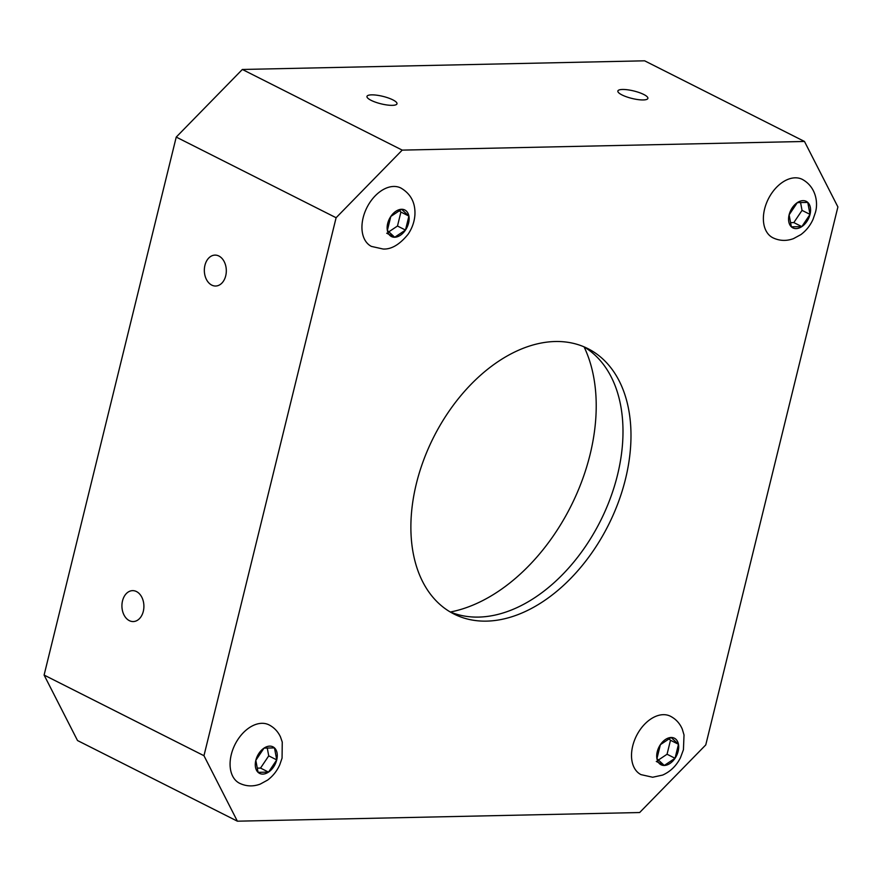 <?xml version="1.0" encoding="UTF-8"?>
<svg xmlns="http://www.w3.org/2000/svg" width="882" height="882" viewBox="0 0 882 882"><rect width="100%" height="100%" fill="white"/><g stroke="black" fill="none" stroke-linecap="round" stroke-linejoin="round"><path stroke-width="1.32" d="M136.478 591.557A15.457 10.981 88.8 0 1 143.777 608.646A15.457 10.981 88.8 0 1 133.237 621.556A15.457 10.981 88.8 0 1 129.334 620.641A15.457 10.981 88.8 0 1 122.047 603.553A15.457 10.981 88.8 0 1 132.576 590.642A15.457 10.981 88.8 0 1 136.478 591.557M218.89 256.023A15.457 10.981 88.8 0 1 226.189 273.111A15.457 10.981 88.8 0 1 215.66 286.022A15.457 10.981 88.8 0 1 211.757 285.107A15.457 10.981 88.8 0 1 204.459 268.018A15.457 10.981 88.8 0 1 214.988 255.107A15.457 10.981 88.8 0 1 218.89 256.023M336.108 217.733L203.963 755.709L44.1 675.061L176.235 137.085L242.352 69.469L644.621 60.814L804.483 141.462L402.214 150.116L336.108 217.733L176.235 137.085M203.963 755.709L237.379 821.186L639.648 812.531L705.765 744.915L837.9 206.939L804.483 141.462M237.379 821.186L77.517 740.538L44.1 675.061M640.994 774.628A32.7 21.521 -63.2 0 1 634.312 740.77A32.7 21.521 -63.2 0 1 663.275 714.674A32.7 21.521 -63.2 0 1 670.441 716.239C675.855 719.051 679.79 723.328 682.26 729.061L684.024 734.96L683.429 749.733L680.474 757.682C676.45 765.719 670.529 771.507 662.702 775.058L652.669 777.24L640.994 774.628M772.853 237.765A32.7 21.521 -63.2 0 1 764.584 209.067A32.7 21.521 -63.2 0 1 802.311 179.377C816.478 187.127 818.242 203.444 815.354 212.606L813.039 219.342C810.249 225.538 806.203 230.621 800.878 234.612L793.469 238.636C786.402 241.238 779.534 240.951 772.853 237.765M393.703 186.455A32.7 21.521 -63.2 0 1 400.88 188.02C410.836 193.886 415.51 202.827 414.915 214.866C414.408 221.834 412.115 228.317 408.046 234.314C399.623 244.601 391.299 249.507 383.097 249.022L371.421 246.409A32.7 21.521 -63.2 0 1 364.74 212.551A32.7 21.521 -63.2 0 1 393.703 186.455M231.282 754.562A32.7 21.521 -63.2 0 1 269.01 724.872C274.148 727.529 277.973 731.553 280.476 736.911L282.251 742.038L282.064 758.101L279.737 764.837C276.948 771.033 272.902 776.116 267.577 780.107L260.168 784.131C253.101 786.733 246.232 786.446 239.551 783.26A32.7 21.521 -63.2 0 1 231.282 754.562M555.274 341.51A148.628 97.814 116.8 0 0 423.625 460.117A148.628 97.814 116.8 0 0 453.987 614.026A148.628 97.814 116.8 0 0 486.588 621.126A148.628 97.814 116.8 0 0 618.249 502.52A148.628 97.814 116.8 0 0 587.875 348.622A148.628 97.814 116.8 0 0 555.274 341.51M392.854 99.864A15.457 3.848 -166.2 0 1 396.988 103.789A15.457 3.848 -166.2 0 1 387.154 105.002A15.457 3.848 -166.2 0 1 371.113 100.339A15.457 3.848 -166.2 0 1 366.967 96.414A15.457 3.848 -166.2 0 1 376.812 95.201A15.457 3.848 -166.2 0 1 392.854 99.864M643.75 94.462A15.457 3.848 -166.2 0 1 647.884 98.387A15.457 3.848 -166.2 0 1 638.05 99.6A15.457 3.848 -166.2 0 1 622.008 94.936A15.457 3.848 -166.2 0 1 617.863 91.011A15.457 3.848 -166.2 0 1 627.708 89.81A15.457 3.848 -166.2 0 1 643.75 94.462M402.214 150.116L242.352 69.469M583.807 346.747A148.628 97.814 -63.2 0 1 609.054 501.649A148.628 97.814 -63.2 0 1 478.595 617.091A148.628 97.814 -63.2 0 1 450.063 611.865M584.093 346.913A166.466 109.555 -63.2 0 1 590.058 454.605A166.466 109.555 -63.2 0 1 450.371 611.998M678.478 744.298A14.862 9.779 -63.2 0 1 675.05 758.277A14.862 9.779 -63.2 0 1 664.278 765.455A14.862 9.779 -63.2 0 1 656.936 758.663A14.862 9.779 -63.2 0 1 660.375 744.684A14.862 9.779 -63.2 0 1 671.147 737.495A14.862 9.779 -63.2 0 1 678.478 744.298L675.05 758.277L664.278 765.455L656.936 758.663L660.375 744.684L671.147 737.495L678.478 744.298L670.485 740.263L667.057 754.242L658.402 760.019M669.03 738.907L670.485 740.263M664.278 765.455L656.285 761.431M675.05 758.277L667.057 754.242M810.029 214.403A14.862 9.779 -63.2 0 1 801.826 226.619A14.862 9.779 -63.2 0 1 791.375 226.839A14.862 9.779 -63.2 0 1 789.114 214.844A14.862 9.779 -63.2 0 1 797.317 202.628L807.769 202.408L810.029 214.403L801.826 226.619L791.375 226.839L789.114 214.844L797.317 202.628A14.862 9.779 -63.2 0 1 807.769 202.408A14.862 9.779 -63.2 0 1 810.029 214.403L802.036 210.368L793.833 222.584L790.581 222.661M408.906 216.079A14.862 9.779 -63.2 0 1 405.477 230.059A14.862 9.779 -63.2 0 1 394.706 237.247A14.862 9.779 -63.2 0 1 387.363 230.445L390.803 216.465L401.575 209.277L408.906 216.079L405.477 230.059L394.706 237.247L387.363 230.445A14.862 9.779 -63.2 0 1 390.803 216.465A14.862 9.779 -63.2 0 1 401.575 209.277A14.862 9.779 -63.2 0 1 408.906 216.079L400.913 212.044L397.484 226.024L388.83 231.801M268.525 772.114A14.862 9.779 -63.2 0 1 258.073 772.334A14.862 9.779 -63.2 0 1 255.824 760.339A14.862 9.779 -63.2 0 1 264.016 748.123A14.862 9.779 -63.2 0 1 274.478 747.892A14.862 9.779 -63.2 0 1 276.728 759.887A14.862 9.779 -63.2 0 1 268.525 772.114L258.073 772.334L255.824 760.339L264.016 748.123L274.478 747.892L276.728 759.887L268.525 772.114L260.532 768.079L257.29 768.145M800.569 202.562L802.036 210.368M801.826 226.619L793.833 222.584M399.458 210.688L400.913 212.044M405.477 230.059L397.484 226.024M394.706 237.247L386.713 233.212M267.268 748.057L268.734 755.863L260.532 768.079M276.728 759.887L268.734 755.863"/></g></svg>
